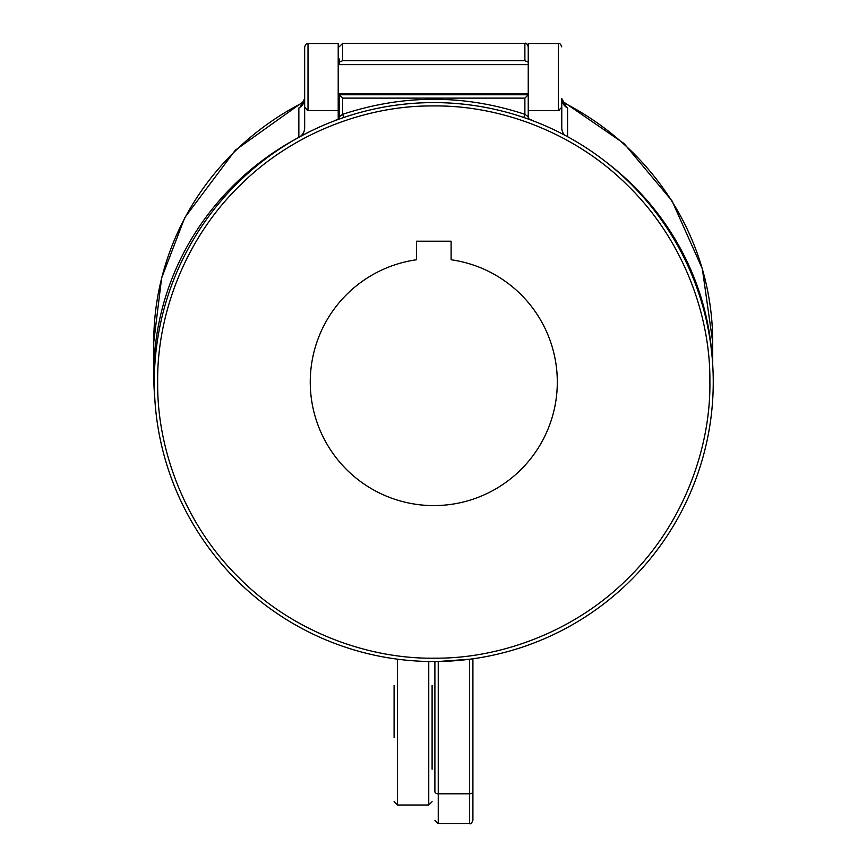<?xml version="1.0" encoding="UTF-8"?>
<svg xmlns="http://www.w3.org/2000/svg" width="867" height="867" viewBox="0 0 867 867"><rect width="100%" height="100%" fill="white"/><g stroke="black" fill="none" stroke-linecap="round" stroke-linejoin="round"><path stroke-width="1.3" d="M157.664 383.485C157.176 448.813 184.433 524.448 239.379 578.159C293.62 632.639 369.169 659.148 434.486 658.183C499.815 658.833 575.417 631.826 629.301 577.032C683.944 522.964 710.702 447.394 709.9 382.065L709.889 380.656C710.387 315.317 683.131 239.682 628.174 185.982C573.932 131.502 498.395 104.994 433.077 105.947C367.738 105.308 292.136 132.315 238.252 187.109C183.62 241.167 156.862 316.737 157.664 382.065L157.664 383.485M154.315 383.496A279.467 279.467 0 0 0 434.497 661.543A279.467 279.467 0 0 0 713.248 382.065A279.467 279.467 0 0 0 713.248 380.635A279.467 279.467 0 0 0 433.067 102.599A279.467 279.467 0 0 0 154.304 382.065A279.467 279.467 0 0 0 154.315 383.496M557.308 382.065A123.526 123.526 0 0 1 433.782 505.591A123.526 123.526 0 0 1 310.256 382.065A123.526 123.526 0 0 1 416.453 259.764L416.453 241.21L451.111 241.21L451.111 259.764A123.526 123.526 0 0 1 557.308 382.065M339.322 93.658L339.322 116.698L342.671 114.325C403.404 94.286 464.148 94.286 524.882 114.325L528.241 116.698A3.349 3.349 117.7 0 0 530.431 119.841L530.376 119.819M531.59 120.047L523.809 117.5A279.467 279.467 0 0 0 343.755 117.5L337.122 119.841A3.349 3.349 0 0 0 339.322 116.698M434.898 787.875L434.898 791.723A3.349 2.07 0 0 0 438.247 793.793L438.247 661.499L469.556 659.245L469.556 793.793A3.349 2.07 0 0 0 472.905 791.723L472.905 658.79M434.898 671.622L434.898 704.037M434.898 791.723L434.898 661.532M472.905 671.622L472.905 704.037M472.905 787.875L472.905 820.301C471.746 823.216 470.618 824.333 469.556 823.65L469.556 793.793L438.247 793.793L438.247 823.65L434.898 820.301M524.882 98.123L342.671 98.123L342.671 114.325L343.755 117.5A279.467 279.467 0 0 1 523.809 117.5L524.882 114.325L524.882 98.123L528.241 94.774L528.241 116.698M339.322 58.999L339.322 64.624L528.241 64.624M339.322 119.05L339.322 94.774L528.241 94.774L339.322 94.774L342.671 98.123M528.241 62.153L524.882 60.679L342.671 60.679L339.322 62.153M606.282 162.183A279.467 270.764 0 0 1 711.97 355.351M712.696 364.4L712.696 342.107A279.467 270.764 0 0 0 562.38 102.003M565.566 106.652L567.582 108.017L567.582 136.715M299.863 136.769A11.173 10.827 180 0 0 304.664 127.882L304.664 107.237L308.013 110.608L338.206 110.608L338.206 43.534L308.013 43.534L308.013 110.608L338.206 110.608L338.206 119.451M339.322 107.584A279.467 270.764 180 0 0 338.206 107.974M154.738 397.519A279.467 270.764 0 0 1 153.752 374.793A279.467 270.764 0 0 1 296.33 138.731M298.855 137.322L298.855 108.017L300.871 106.652M432.102 769.235L432.102 685.396M394.095 685.396L394.095 737.698M528.241 119.05L528.241 110.608L558.424 110.608L561.773 107.237L561.773 127.882A11.173 10.827 180 0 0 564.666 135.144M528.241 110.608L559.15 110.521L558.424 110.608L558.424 43.534L528.241 43.534L528.241 94.774M307.297 110.521L308.013 110.608L307.297 110.521M567.582 108.017A11.173 10.827 180 0 1 561.773 98.524L561.773 107.237M304.664 107.237L304.664 47.046L304.664 98.524L299.949 107.27M713.248 380.635A279.467 279.467 0 0 0 433.067 102.599A279.467 279.467 0 0 0 154.304 382.065M342.671 60.679L342.671 43.35L339.322 46.699M342.671 43.35L524.882 43.35L524.882 60.679M153.752 342.118A279.467 270.764 0 0 1 304.057 102.003M397.444 659.169L397.444 805.009L394.095 801.661M397.444 805.009L428.753 805.009L428.753 661.488M298.855 108.017A11.173 10.827 180 0 0 304.664 98.524M335.962 120.047L337.1 119.852M337.426 119.733L338.282 119.418M339.279 119.061L343.386 117.619M524.437 117.706L528.837 119.256M529.282 119.418L530.16 119.744M469.556 823.65L438.247 823.65M524.882 43.35C525.955 42.667 527.071 43.783 528.241 46.699M562.054 100.908L624.067 143.543L672.012 200.895L702.324 268.77L712.696 342.107M528.241 93.658L338.206 93.658M153.752 374.793L153.752 342.107L161.62 278.047L184.79 217.617L235.304 150.208L304.382 100.908M561.773 98.524L566.487 107.27M428.753 805.009L432.102 801.661M558.424 43.534C559.497 42.851 560.613 43.968 561.773 46.883M308.013 43.534C306.951 42.851 305.823 43.968 304.664 46.883"/></g></svg>
